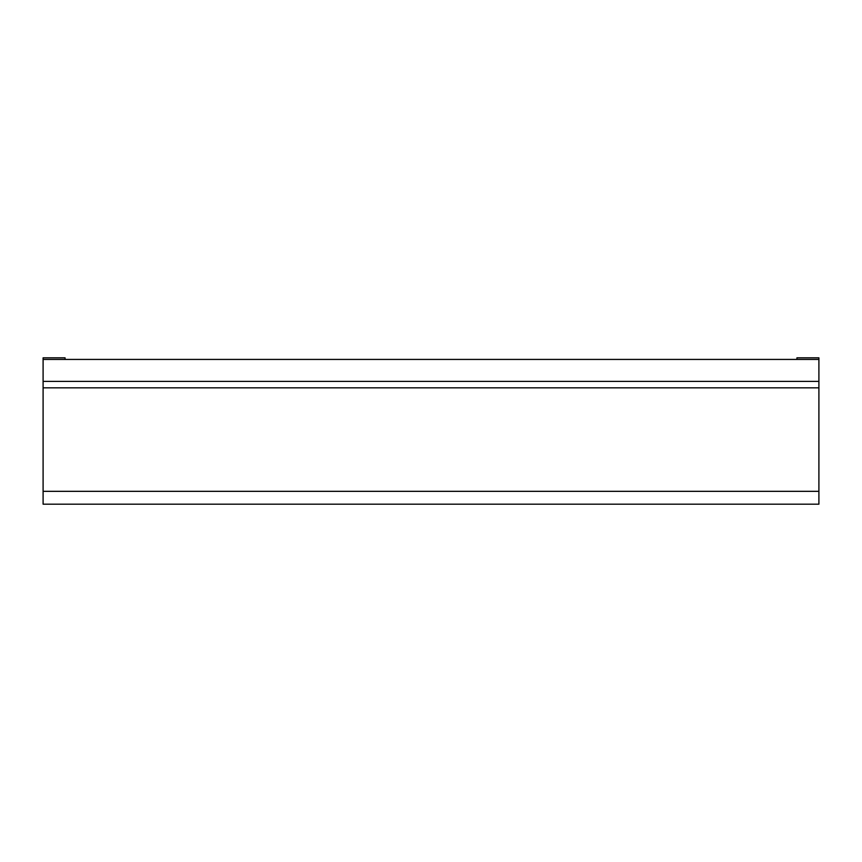 <?xml version="1.0" encoding="UTF-8"?>
<svg xmlns="http://www.w3.org/2000/svg" width="862" height="862" viewBox="0 0 862 862"><rect width="100%" height="100%" fill="white"/><g stroke="black" fill="none" stroke-linecap="round" stroke-linejoin="round"><path stroke-width="1.29" d="M796.941 359.432L796.941 357.816L818.9 357.816L818.9 359.432L43.1 359.432L43.1 504.184L818.9 504.184L818.9 381.392L43.1 381.392M818.9 359.432L818.9 381.392M43.1 359.432L43.1 357.816L65.059 357.816L65.059 359.432M818.9 387.825L43.1 387.825M43.1 491.329L818.9 491.329"/></g></svg>
